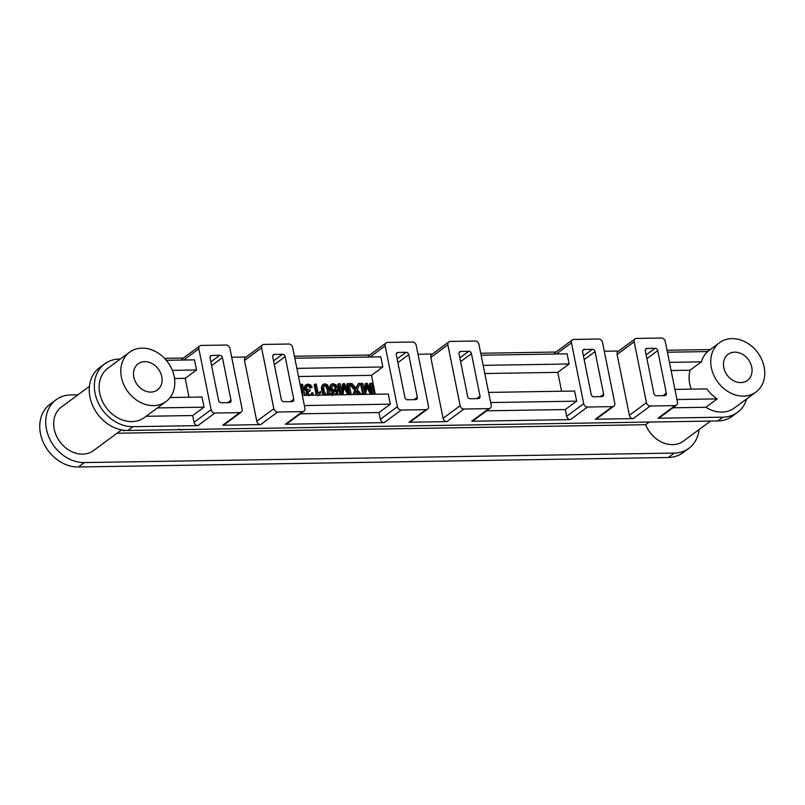 <?xml version="1.0" encoding="UTF-8"?>
<svg xmlns="http://www.w3.org/2000/svg" width="805" height="805" viewBox="0 0 805 805"><rect width="100%" height="100%" fill="white"/><g stroke="black" fill="none" stroke-linecap="round" stroke-linejoin="round"><path stroke-width="1.21" d="M327.404 394.591L327.394 390.395L325.985 386.531L326.84 385.907L328.249 389.771L328.37 393.776L327.072 394.651L325.311 393.715L323.902 389.841L323.751 385.957L325.099 384.961L326.84 385.907M327.394 390.395L328.249 389.771M325.985 386.531L324.244 385.595L325.099 384.961L323.751 385.957M329.124 395.124L329.909 393.132L329.617 389.751L327.575 384.951L324.858 383.764L323.026 384.498L322.252 386.491L323.338 392.659L325.683 395.486M323.55 395.064L324.375 394.4M323.519 395.034L322.493 393.283L323.338 392.659M322.493 393.283L321.678 390.495L322.533 389.862M321.678 390.495L321.396 387.125L322.252 386.491M321.396 387.125L323.379 384.206L322.171 385.132M375.311 394.229L371.507 375.351L298.514 376.529M335.474 394.752L336.168 393.273L335.997 390.526M335.906 391.099L333.673 392.146L331.187 391.109L329.688 388.362L330.634 384.8L331.489 384.176L330.573 385.655L330.543 387.728L332.042 390.485L334.528 391.512L336.852 389.902L337.023 392.639L336.329 394.118L335.283 394.52L333.069 392.689L331.761 392.82L333.179 394.973M332.334 395.597L330.915 393.454L331.761 392.82M301.784 392.075L300.356 384.981L301.211 384.347L303.083 393.645L301.593 391.844M318.136 393.172L319.233 392.347L318.176 393.363L316.305 384.106L314.976 384.126L317.2 395.175M318.227 396L319.756 393.715M316.224 395.185L314.121 384.76L314.976 384.126M358.346 394.51L355.8 391.451M352.771 394.601L354.784 390.375L349.41 384.186L350.256 383.562L355.639 389.751L353.325 394.591M355.86 387.99L358.497 383.432L356.263 388.493L352.037 383.532L350.256 383.562M347.69 394.681L343.926 387.306M339.911 394.802L337.818 384.377L338.664 383.744L340.897 394.792M341.551 391.18L342.356 384.307L343.212 383.673L342.045 393.625L340.052 383.723L338.664 383.744M348.072 390.566L346.794 384.237L347.649 383.603L349.682 393.675L344.51 383.653L343.212 383.673M310.036 388.151L312.179 387.306L310.036 388.151L308.889 386.39L306.846 385.957L307.289 385.525M309.08 391.723L307.651 392.236M310.609 395.003L311.807 392.76L311.465 394.37L310.267 394.923L308.889 394.42L308.124 393.102L308.496 391.602L309.935 391.089M306.675 395.336L305.89 393.726L306.906 391.3L305.206 390.324L304.28 388.423L304.793 385.776L306.313 384.528L305.135 387.799L306.061 389.69L307.752 390.677L306.635 391.492M370.461 394.309L366.698 386.943M362.693 394.44L360.59 384.015L361.435 383.381L363.669 394.42M364.333 390.807L365.128 383.935L365.983 383.311L364.826 393.263L362.824 383.361L361.435 383.381M370.843 390.194L369.575 383.864L370.421 383.24L372.453 393.313L367.281 383.291L365.983 383.311M374.033 394.259L371.809 383.21L370.421 383.24M365.852 394.39L366.899 385.001L371.628 394.289M334.538 390.224L335.927 389.499L335.071 390.123L334.749 386.833L335.605 386.199L335.927 389.499L334.538 390.224L332.878 389.55L331.891 387.618L332.093 385.595L333.391 384.83L335.605 386.199M335.333 388.262L336.188 387.638M334.749 386.833L333.723 385.796L334.568 385.172M333.723 385.796L332.546 385.454L333.391 384.83L332.093 385.595M336.057 394.319L335.283 394.52M336.168 393.273L337.023 392.639M333.673 392.146L334.528 391.512M331.187 391.109L332.042 390.485M329.688 388.362L330.543 387.728M329.718 386.289L330.573 385.655M337.496 394.842L338.06 389.308L336.118 384.931L333.129 383.633L331.489 384.176M304.813 395.366L302.589 384.327L301.211 384.347M302.137 394.541L302.851 395.406M320.118 393.414L320.772 392.971L320.491 391.572L319.233 392.347M361.435 394.46L357.259 389.63L360.227 383.401L358.497 383.432M354.894 394.561L356.645 390.827L359.724 394.48M354.784 390.375L355.639 389.751M355.941 388.091L356.595 387.597M351.262 394.621L349.038 383.583L347.649 383.603M343.081 394.752L344.127 385.364L348.857 394.661M308.889 386.39L309.744 385.756L310.881 387.527M307.44 385.867L308.285 385.233L309.744 385.756M310.156 391.109L310.046 389.831L307.48 389.379L306.544 387.738L306.836 385.967L308.285 385.233M310.851 394.822L310.267 394.923M312.541 395.285L313.195 393.001L311.807 392.76M306.594 395.245L307.45 394.611L308.818 395.728M305.89 393.726L306.745 393.092L307.45 394.611M305.991 392.327L306.836 391.693L306.745 393.092M307.752 390.677L306.836 391.693M305.206 390.324L306.061 389.69M304.28 388.423L305.135 387.799M304.793 385.776L308.053 384.035L310.619 384.921L312.179 387.306M653.922 393.414A2.526 2.043 53.6 0 0 656.568 395.748L664.648 395.617A2.526 2.043 53.6 0 0 666.339 393.212L657.755 350.618A2.526 2.043 53.6 0 0 655.099 348.293L647.029 348.424A2.526 2.043 53.6 0 0 645.328 350.819L653.922 393.414M591.202 394.43A2.526 2.043 53.6 0 0 593.849 396.754L601.919 396.634A2.526 2.043 53.6 0 0 603.619 394.229L595.036 351.634A2.526 2.043 53.6 0 0 592.379 349.3L584.309 349.43A2.526 2.043 53.6 0 0 582.609 351.835L591.202 394.43M467.625 396.422A2.526 2.043 53.6 0 0 470.271 398.747L478.341 398.616A2.526 2.043 53.6 0 0 480.042 396.221L471.448 353.626A2.526 2.043 53.6 0 0 468.802 351.292L460.732 351.423A2.526 2.043 53.6 0 0 459.031 353.828L467.625 396.422M396.362 353.647L398.002 352.439A2.526 2.043 53.6 0 0 396.312 354.834L404.895 397.429A2.526 2.043 53.6 0 0 407.551 399.763L415.622 399.632A2.526 2.043 53.6 0 0 417.322 397.227L414.032 399.652M397.881 362.642L408.729 354.633A2.526 2.043 53.6 0 0 406.082 352.308L397.137 358.909M398.002 352.439L406.082 352.308M408.729 354.633L417.322 397.227M272.784 355.639L274.425 354.421A2.526 2.043 53.6 0 0 272.734 356.826L281.317 399.421A2.526 2.043 53.6 0 0 283.974 401.755L292.044 401.625A2.526 2.043 53.6 0 0 293.745 399.22L290.454 401.645M274.304 364.635L285.151 356.625A2.526 2.043 53.6 0 0 282.505 354.301L273.549 360.902M274.425 354.421L282.505 354.301M210.065 356.655L211.705 355.438A2.526 2.043 53.6 0 0 210.014 357.843L218.598 400.437A2.526 2.043 53.6 0 0 221.254 402.762L229.324 402.631A2.526 2.043 53.6 0 0 231.015 400.236L227.735 402.661M211.584 365.641L222.432 357.641L231.015 400.236M222.432 357.641A2.526 2.043 53.6 0 0 219.775 355.307L210.83 361.908M211.705 355.438L219.775 355.307M475.141 341.018A3.612 2.918 -126.4 0 1 478.925 344.349L491.191 405.197A3.612 2.918 -126.4 0 1 490.235 408.145A3.612 2.918 -126.4 0 1 488.776 408.628L463.932 409.031A3.612 2.918 -126.4 0 1 460.148 405.7L447.872 344.852A3.612 2.918 -126.4 0 1 448.838 341.894A3.612 2.918 -126.4 0 1 450.297 341.421L475.141 341.018M480.726 353.244L555.983 352.037M573.874 339.428L598.719 339.026A3.612 2.918 -126.4 0 1 602.502 342.356L614.779 403.204A3.612 2.918 -126.4 0 1 613.812 406.153A3.612 2.918 -126.4 0 1 612.353 406.636L587.509 407.038A3.612 2.918 -126.4 0 1 583.726 403.708L571.459 342.86A3.612 2.918 -126.4 0 1 572.415 339.901A3.612 2.918 -126.4 0 1 573.874 339.428M604.303 351.252L618.703 351.02M636.604 338.412L661.438 338.02A3.612 2.918 -126.4 0 1 665.222 341.35L677.498 402.198A3.612 2.918 -126.4 0 1 676.532 405.146A3.612 2.918 -126.4 0 1 675.073 405.619L650.229 406.022A3.612 2.918 -126.4 0 1 646.445 402.691L634.179 341.843A3.612 2.918 -126.4 0 1 635.135 338.895A3.612 2.918 -126.4 0 1 636.604 338.412M667.023 350.245L709.275 349.561A36.074 29.191 -126.4 0 1 710.241 349.561M104.71 363.85L99.589 367.633A36.074 29.191 53.6 0 0 92.796 405.891A36.074 29.191 53.6 0 0 127.834 430.464L132.956 426.68A36.074 29.191 -126.4 0 1 97.908 402.108A36.074 29.191 -126.4 0 1 104.71 363.85A36.074 29.191 -126.4 0 1 119.321 359.07L120.317 359.06M164.552 358.346L183.389 358.044M132.956 426.68L197.849 425.634L214.915 413.035L239.749 412.643L222.693 425.231A3.612 2.918 -126.4 0 0 224.152 424.758L241.208 412.16A3.612 2.918 -126.4 0 0 242.174 409.212L229.908 348.364A3.612 2.918 -126.4 0 0 226.114 345.033L201.28 345.436A3.612 2.918 -126.4 0 0 199.821 345.909A3.612 2.918 -126.4 0 0 198.855 348.857L211.121 409.705L194.065 422.303L192.697 415.541L146.047 416.296M231.699 357.259L246.109 357.028M222.693 425.231L260.568 424.627L277.634 412.029L302.469 411.627L285.413 424.225A3.612 2.918 -126.4 0 0 286.872 423.742L303.938 411.154A3.612 2.918 -126.4 0 0 304.894 408.195L292.628 347.347A3.612 2.918 -126.4 0 0 288.844 344.017L264 344.419A3.612 2.918 -126.4 0 0 262.541 344.902A3.612 2.918 -126.4 0 0 261.575 347.851L273.841 408.699L256.785 421.297L244.519 360.449A3.612 2.918 -126.4 0 1 245.475 357.49L262.541 344.902M294.419 356.253L369.686 355.035M285.413 424.225L384.146 422.635L401.212 410.037L426.046 409.634L408.99 422.233A3.612 2.918 -126.4 0 0 410.449 421.75L427.515 409.161A3.612 2.918 -126.4 0 0 428.471 406.203L416.205 345.355A3.612 2.918 -126.4 0 0 412.422 342.024L387.577 342.427A3.612 2.918 -126.4 0 0 386.118 342.91A3.612 2.918 -126.4 0 0 385.152 345.858L397.429 406.706L380.363 419.304L379.004 412.542L300.335 413.81M417.996 354.26L432.406 354.029M408.99 422.233L446.876 421.619A3.612 2.918 -126.4 0 1 443.082 418.288L430.816 357.44A3.612 2.918 -126.4 0 1 431.782 354.492L448.838 341.894M127.834 430.464L717.788 420.955A36.074 29.191 53.6 0 0 732.399 416.175L737.521 412.391A36.074 29.191 -126.4 0 1 722.91 417.171L717.788 420.955M676.532 405.146L659.476 417.745A3.612 2.918 -126.4 0 1 658.007 418.218L722.91 417.171M613.812 406.153L596.757 418.751A3.612 2.918 -126.4 0 1 595.287 419.234L633.173 418.62A3.612 2.918 -126.4 0 1 629.389 415.289L617.113 354.442A3.612 2.918 -126.4 0 1 618.079 351.493L635.135 338.895M490.235 408.145L473.169 420.743A3.612 2.918 -126.4 0 1 471.71 421.226L570.453 419.626A3.612 2.918 -126.4 0 1 566.66 416.296L565.301 409.544L486.633 410.812M554.393 354.039A3.612 2.918 -126.4 0 1 555.359 352.499L572.415 339.901M481.118 355.226L567.102 353.838L569.145 363.981L557.805 372.353L484.811 373.53M561.608 391.23L557.805 372.353M488.615 392.407L574.599 391.019L576.642 401.162L565.301 409.544M181.789 360.046A3.612 2.918 -126.4 0 1 182.755 358.507L199.821 345.909M214.915 413.035A3.612 2.918 -126.4 0 1 211.121 409.705M241.208 412.16A3.612 2.918 -126.4 0 1 239.749 412.643M277.634 412.029A3.612 2.918 -126.4 0 1 273.841 408.699M303.938 411.154A3.612 2.918 -126.4 0 1 302.469 411.627M285.151 356.625L293.745 399.22M401.212 410.037A3.612 2.918 -126.4 0 1 397.429 406.706M427.515 409.161A3.612 2.918 -126.4 0 1 426.046 409.634M368.096 357.048A3.612 2.918 -126.4 0 1 369.052 355.498L386.118 342.91M384.146 422.635A3.612 2.918 -126.4 0 1 380.363 419.304M260.568 424.627A3.612 2.918 -126.4 0 1 256.785 421.297M197.849 425.634A3.612 2.918 -126.4 0 1 194.065 422.303M674.922 389.409L706.871 388.885A30.671 24.814 53.6 0 0 717.235 398.898L705.894 407.27L672.93 407.803M717.235 398.898L676.965 399.542M746.678 398.908A36.074 29.191 -126.4 0 1 737.521 412.391M755.976 392.045A30.671 24.814 53.6 0 0 757.716 352.64A30.671 24.814 53.6 0 0 719.539 342.699A30.671 24.814 53.6 0 0 713.763 375.221A30.671 24.814 53.6 0 0 743.548 396.11A30.671 24.814 53.6 0 0 755.976 392.045L734.301 408.044A30.671 24.814 -126.4 0 1 721.884 412.1A30.671 24.814 -126.4 0 1 705.894 407.27M691.243 389.147A30.671 24.814 -126.4 0 1 690.076 370.22L671.108 370.531M576.642 401.162L490.658 402.55M667.415 352.218L707.696 351.574A30.671 24.814 53.6 0 0 701.417 361.848L690.076 370.22M701.417 361.848L669.468 362.361M569.145 363.981L483.161 365.359M157.398 407.924L204.047 407.169L202.005 397.026L170.097 397.539M204.047 407.169L192.697 415.541M153.604 405.619A30.671 24.814 53.6 0 0 166.021 401.554A30.671 24.814 53.6 0 0 167.762 362.149A30.671 24.814 53.6 0 0 129.595 352.208A30.671 24.814 53.6 0 0 123.809 384.73A30.671 24.814 53.6 0 0 153.604 405.619M166.021 401.554L144.357 417.543A30.671 24.814 -126.4 0 1 131.929 421.609A30.671 24.814 -126.4 0 1 102.144 400.729A30.671 24.814 -126.4 0 1 107.93 368.207L129.595 352.208M189.004 397.237L185.2 378.36L174.544 378.531M304.36 405.549L390.345 404.17L379.004 412.542M390.345 404.17L388.302 394.027L302.318 395.406M172.371 370.37L196.551 369.978L194.498 359.845L166.313 360.298M196.551 369.978L185.2 378.36M296.864 368.368L382.848 366.979L371.507 375.351M382.848 366.979L380.805 356.836L294.821 358.225M740.821 382.586A16.231 13.132 -126.4 0 1 725.053 371.528A16.231 13.132 -126.4 0 1 728.112 354.311A16.231 13.132 -126.4 0 1 748.328 359.573A16.231 13.132 -126.4 0 1 747.402 380.433A16.231 13.132 -126.4 0 1 740.821 382.586M150.877 392.095A16.231 13.132 -126.4 0 1 135.099 381.037A16.231 13.132 -126.4 0 1 138.168 363.82A16.231 13.132 -126.4 0 1 158.374 369.082A16.231 13.132 -126.4 0 1 157.448 389.942A16.231 13.132 -126.4 0 1 150.877 392.095M117.047 433.221L645.67 424.708L649.263 422.051M129.333 430.434L131.265 430.403M129.977 430.423L129.384 430.685M136.639 430.313L138.188 430.293M148.452 430.132L155.808 430.011M160.93 429.93L162.57 429.9M178.66 429.256L181.024 429.92L184.003 429.558M164.331 429.87L165.911 429.85M170.378 429.769L172.069 429.749M186.7 429.508L188.33 429.488M192.727 429.417L194.448 429.639M139.034 430.283L145.423 430.172M127.17 430.464L128.76 430.444M123.286 430.182L123.407 430.786L125.339 430.393M123.698 430.232L123.407 430.786M120.277 430.836L121.897 429.951M56.088 399.743L50.121 404.15A36.074 29.191 53.6 0 0 43.319 442.418A36.074 29.191 53.6 0 0 78.357 466.981L84.334 462.573A36.074 29.191 -126.4 0 1 49.286 438A36.074 29.191 -126.4 0 1 56.088 399.743A36.074 29.191 -126.4 0 1 70.699 394.963L77.904 394.853M710.584 421.065L683.536 441.029A27.058 21.886 -126.4 0 1 645.67 424.708M699.072 429.568A36.074 29.191 -126.4 0 1 688.899 448.294A36.074 29.191 -126.4 0 1 674.288 453.074L668.311 457.482A36.074 29.191 53.6 0 0 682.922 452.702L688.899 448.294M84.334 462.573L674.288 453.074M121.565 429.89L93.591 450.538A27.058 21.886 -126.4 0 1 59.902 441.774A27.058 21.886 -126.4 0 1 61.442 407.008L89.415 386.35M78.357 466.981L668.311 457.482M366.919 387.376L367.774 386.742M356.967 392.89L357.812 392.266M344.148 387.738L344.993 387.114M666.339 393.212L663.048 395.647M646.908 358.627L657.755 350.618M655.099 348.293L646.153 354.894M645.389 349.632L647.029 348.424M603.619 394.229L600.329 396.654M592.379 349.3L583.434 355.911M584.188 359.644L595.036 351.634M582.659 350.648L584.309 349.43M480.042 396.221L476.751 398.646M460.601 361.636L471.448 353.626M468.802 351.292L459.856 357.903M459.081 352.64L460.732 351.423M430.816 357.44L447.872 344.852M460.148 405.7L443.082 418.288M446.876 421.619L463.932 409.031M675.073 405.619L658.007 418.218M633.173 418.62L650.229 406.022M612.353 406.636L595.287 419.234M570.453 419.626L587.509 407.038M488.776 408.628L471.71 421.226M583.726 403.708L566.66 416.296M556.346 354.009L571.459 342.86M646.445 402.691L629.389 415.289M617.113 354.442L634.179 341.843M183.751 360.016L198.855 348.857M244.519 360.449L261.575 347.851M370.048 357.018L385.152 345.858M707.525 351.574L719.539 342.699"/></g></svg>
